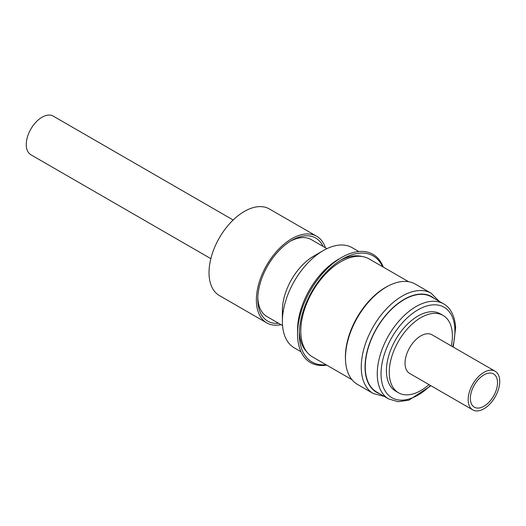 <?xml version="1.0" encoding="UTF-8"?>
<svg xmlns="http://www.w3.org/2000/svg" width="526" height="526" viewBox="0 0 526 526"><rect width="100%" height="100%" fill="white"/><g stroke="black" fill="none" stroke-linecap="round" stroke-linejoin="round"><path stroke-width="0.79" d="M494.289 374.44A19.192 11.079 120 0 0 493.546 373.94A19.192 11.079 120 0 0 474.741 384.355A19.192 11.079 120 0 0 473.61 406.683A19.192 11.079 120 0 0 474.347 407.183A19.192 11.079 120 0 0 493.151 396.768A19.192 11.079 120 0 0 494.289 374.44M233.169 220.006L53.211 116.108A22.322 12.887 120 0 0 31.35 128.219A22.322 12.887 120 0 0 30.028 154.184A22.322 12.887 120 0 0 30.896 154.769L210.847 258.66M471.927 409.307A22.322 12.887 120 0 0 472.789 409.892A22.322 12.887 120 0 0 494.65 397.781A22.322 12.887 120 0 0 495.972 371.816A22.322 12.887 120 0 0 495.104 371.231A22.322 12.887 120 0 0 473.249 383.342A22.322 12.887 120 0 0 471.927 409.307M495.104 371.231L431.977 334.786A22.322 12.887 120 0 0 410.116 346.897A22.322 12.887 120 0 0 408.794 372.862A22.322 12.887 120 0 0 409.662 373.447L472.789 409.892M428.986 384.605A44.638 25.774 -60 0 1 403.554 394.599A44.638 25.774 -60 0 1 398.498 392.771L395.657 391.134A44.638 25.774 -60 0 1 393.474 343.649A44.638 25.774 -60 0 1 435.245 311.997A44.638 25.774 -60 0 1 440.295 313.818L443.135 315.455A44.638 25.774 -60 0 1 451.308 345.944M398.498 392.771A44.638 25.774 -60 0 1 396.315 345.286A44.638 25.774 -60 0 1 438.086 313.634A44.638 25.774 -60 0 1 443.135 315.455M365.32 369.226A54.908 31.698 120 0 0 376.636 392.008L388.635 398.932A54.908 31.698 -60 0 1 377.313 376.149A54.908 31.698 -60 0 1 400.279 319.565A54.908 31.698 -60 0 1 443.536 303.831L431.544 296.907A54.908 31.698 120 0 0 388.287 312.635A54.908 31.698 120 0 0 365.32 369.226M345.536 360.369A57.893 33.427 120 0 0 357.47 384.394L373.25 393.501A57.893 33.427 -60 0 1 361.316 369.482A57.893 33.427 -60 0 1 385.532 309.814A57.893 33.427 -60 0 1 431.142 293.225L415.362 284.112A57.893 33.427 120 0 0 369.745 300.701A57.893 33.427 120 0 0 345.536 360.369A56.584 32.671 120 0 1 385.42 287.479A56.584 32.671 120 0 1 388.589 285.789M408.584 281.712L369.101 258.917A56.584 32.671 120 0 0 340.809 261.724A56.584 32.671 120 0 0 303.844 311.583A56.584 32.671 120 0 0 312.516 356.924L351.999 379.719M306.816 351.92A55.795 32.218 -60 0 1 305.862 350.875A55.795 32.218 -60 0 1 299.36 331.663M382.606 266.715A61.233 35.354 120 0 0 378.727 260.534A61.233 35.354 120 0 0 342.61 258.97A61.233 35.354 120 0 0 299.314 333.964A61.233 35.354 120 0 0 306.5 357.391A61.233 35.354 120 0 0 326.021 364.722M340.644 260.153A55.795 32.218 -60 0 1 361.914 256.484M383.276 267.103A62.495 36.084 120 0 0 378.582 259.022A62.495 36.084 120 0 0 341.722 257.424A62.495 36.084 120 0 0 297.532 333.964A62.495 36.084 120 0 0 304.863 357.877A62.495 36.084 120 0 0 326.692 365.11M358.824 251.527L352.21 247.707A57.853 33.401 120 0 0 323.286 250.573A57.853 33.401 120 0 0 282.383 321.425A57.853 33.401 120 0 0 289.168 343.563A57.853 33.401 120 0 0 294.363 347.91L300.977 351.723M257.819 297.67A44.414 25.642 120 0 0 263.007 313.253A44.414 25.642 120 0 0 266.998 316.593L282.547 325.568M325.403 247.746A49.996 28.864 120 0 0 316.718 236.286L269.371 208.953A49.996 28.864 120 0 0 241.973 212.912A49.996 28.864 120 0 0 211.274 257.03A49.996 28.864 120 0 0 219.381 295.546L266.728 322.879A49.996 28.864 120 0 0 280.989 324.673M316.718 236.286A49.996 28.864 120 0 0 289.32 240.244A49.996 28.864 120 0 0 258.621 284.362A49.996 28.864 120 0 0 266.728 322.879M326.962 248.64L311.412 239.665A44.414 25.642 120 0 0 290.437 241.178M323.003 246.359A47.978 27.7 120 0 0 291.72 240.408A47.978 27.7 120 0 0 289.418 241.828A47.978 27.7 120 0 0 257.799 299.169A47.978 27.7 120 0 0 278.589 323.286M323.286 250.573L313.785 256.057A44.414 25.642 120 0 0 282.383 310.452L282.383 321.425M341.722 257.424L338.435 259.318A57.853 33.401 120 0 0 297.532 330.17L297.532 333.964M454.852 326.613A54.908 31.698 -60 0 1 454.898 330.085M452.748 346.779A52.225 30.153 120 0 0 454.858 328.914A52.225 30.153 120 0 0 416.013 311.03A52.225 30.153 120 0 0 381.1 376.037A52.225 30.153 120 0 0 430.426 385.433M434.476 298.604A55.217 31.882 120 0 0 390.114 310.432A55.217 31.882 120 0 0 365.103 369.37A55.217 31.882 120 0 0 379.568 393.698M388.635 398.932L398.136 401.693L408.926 400.174L430.932 385.729M453.254 347.068L455.634 327.698C454.786 313.89 448.888 306.632 443.536 303.831M373.25 393.501L384.328 396.446M439.23 301.345L431.142 293.225"/></g></svg>
